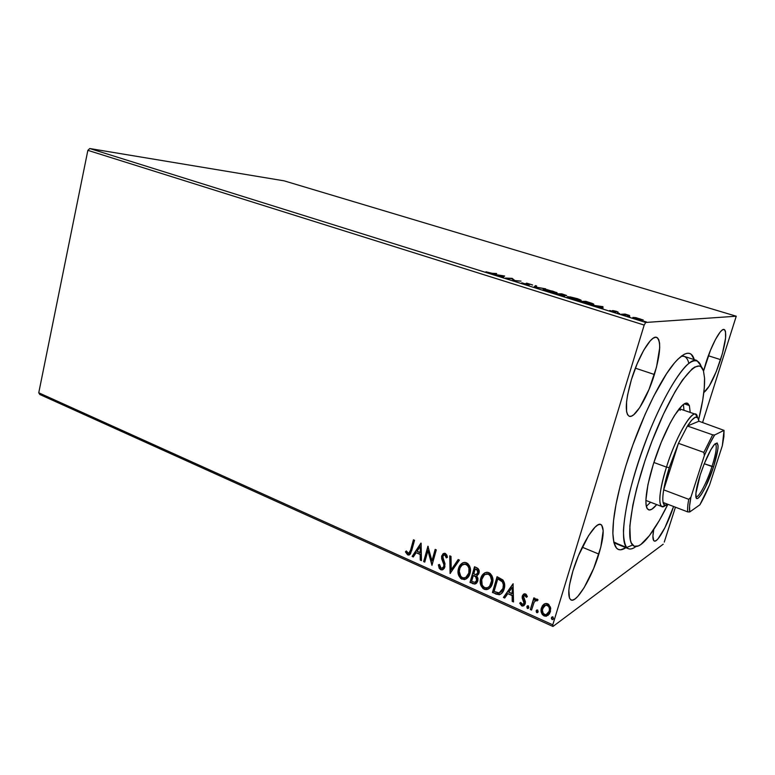 <?xml version="1.0" encoding="UTF-8"?>
<svg xmlns="http://www.w3.org/2000/svg" width="775" height="775" viewBox="0 0 775 775"><rect width="100%" height="100%" fill="white"/><g stroke="black" fill="none" stroke-linecap="round" stroke-linejoin="round"><path stroke-width="1.16" d="M628.38 548.7L614.129 542.393L626.675 547.489C618.644 539.962 626.336 492.512 645.158 442.622C663.875 392.683 687.522 356.568 696.822 360.443L700.852 365.606C698.42 359.232 693.402 359.019 686.233 365.645C676.217 376.04 662.857 399.454 650.545 428.914C641.303 451.98 634.037 474.29 628.757 495.864C625.861 509.185 624.098 520.626 623.458 530.197C623.478 538.431 624.543 544.195 626.675 547.489C628.922 549.795 632.012 549.475 635.955 546.53C632.962 548.768 630.433 549.494 628.38 548.7L615.931 543.633L613.722 541.919L618.053 543.982M625.909 547.692C617.636 553.147 613.287 548.099 612.86 532.532C612.909 516.479 617.239 494.266 625.842 465.891L620.136 486.09L615.98 504.612L613.538 520.626L612.87 533.491L613.926 542.762L616.59 548.216L618.469 549.485L620.678 549.804L625.909 547.692M654.41 374.509C647.512 397.343 634.851 418.742 629.252 416.262C624.698 413.075 625.406 400.888 631.393 379.682L627.576 395.008L626.587 401.673L626.587 411.709L627.566 414.712L629.135 416.223L631.228 416.223L633.747 414.732L639.666 407.669L649.062 389.321L656.522 367.088L659.699 347.81L659.564 343.18L658.798 339.779L657.442 337.774L655.505 337.261L653.073 338.287L650.235 340.845L643.754 350.164L637.108 363.853L631.393 379.682C638.445 356.074 651.339 334.829 656.648 337.358C661.308 340.961 660.562 353.352 654.41 374.509L635.364 368.173L654.41 374.509M673.572 506.492C667.711 524.694 657.665 542.878 654.255 541.037C652.666 540.243 652.492 536.416 653.732 529.548L652.918 536.058L653.683 540.582L654.768 541.115L656.27 540.485L658.111 538.722L664.96 527.639L673.582 506.492M720.585 359.639C714.54 377.561 708.951 388.527 703.816 392.537L709.202 386.153L716.274 371.554L722.377 353.652L725.574 338.055L725.507 331.545L724.761 329.898L723.579 329.443L721.99 330.218L720.043 332.213L715.422 339.557L710.433 350.377L703.535 371.118L705.889 362.942C711.663 344.478 720.827 327.864 724.141 329.491C727.066 332.175 725.875 342.221 720.585 359.639L708.36 355.754L720.585 359.639M598.852 554.086C591.771 577.704 576.678 603.115 571.078 599.986C567.474 597.447 568.094 587.75 572.948 570.904L569.557 584.738L568.84 590.395L569.47 598.067L570.768 599.821L572.648 600.112L575.021 598.949L577.801 596.411L584.108 587.702L593.689 568.414L600.79 547.227L603.202 530.71L601.681 525.082L599.995 524.326L597.767 525.014L595.055 527.165L588.632 535.544L578.46 555.636L572.948 570.904C580.243 546.356 595.597 521.226 600.819 524.481C604.51 527.281 603.861 537.153 598.852 554.086L582.238 547.208L598.852 554.086M39.864 394.514L552.962 626.462L663.206 544.205L552.962 626.462L552.778 624.824L38.75 392.789L87.866 150.34L644.19 325.064L552.778 624.824L644.19 325.064L645.701 322.458L89.764 148.538L284.096 180.837L736.25 316.219L645.701 322.458L736.25 316.219L702.586 422.482L736.25 316.219L284.096 180.837L89.764 148.538L645.701 322.458L644.19 325.064L87.866 150.34L89.764 148.538L87.866 150.34L38.75 392.789L552.778 624.824L552.962 626.462L39.864 394.514L38.75 392.789L39.864 394.514M635.878 317.653L632.865 317.44L635.093 318.603L643.366 320.22L635.878 317.653L633.078 317.711L636.168 318.951L643.173 319.978L635.878 317.653M621.23 314.253L629.629 315.522L625.125 314.088L621.23 314.253L629.629 315.522L625.125 314.088L621.23 314.253M616.193 311.279L612.55 310.552L614.1 311.734L609.702 310.494L615.195 312.131L615.931 312.015L614.003 310.949L618.13 312.083L616.193 311.279L612.686 310.543L614.42 311.763L609.702 310.494L615.747 312.17L614.003 310.949L618.13 312.083L616.193 311.279M583.895 302.589L590.298 304.236L593.824 304.343L585.852 301.339L580.049 301.378L593.059 304.536L593.611 304.071L592.023 303.335L585.852 301.339L580.049 301.378L583.895 302.589M555.704 293.773L563.076 295.827L564.839 295.953L563.493 295.207L566.641 295.633L561.788 293.841L555.704 293.773L564.51 296.002L563.493 295.207L566.544 295.469L561.788 293.841L555.704 293.773M534.091 287.012L545.668 288.813L535.728 287.089L536.697 286.014L535.38 285.607L534.295 287.079L545.668 288.813L535.728 287.089L536.697 286.014L535.38 285.607L534.091 287.012M506.666 278.438L511.616 278.642L514.464 280.879L521.003 281.122L514.939 280.569L512.11 278.351L505.465 278.07L511.616 278.642L514.464 280.879L521.003 281.122L514.939 280.569L512.11 278.351L506.666 278.438M492.144 273.294L485.954 271.802L491.66 273.527L496.649 273.527L492.067 273.575L485.954 271.802L493.249 273.662L496.649 273.527L492.144 273.294M504.651 276.016L492.987 274.166L498.044 275.164L503.082 277.324L504.651 276.016L492.987 274.166L498.044 275.164L503.082 277.324L504.651 276.016M523.871 283.863L529.209 284.958L527.843 283.573L532.667 285.016L527.116 283.253L526.08 283.35L527.891 284.58L521.759 282.807L523.551 283.766L528.957 284.958L527.668 283.563L532.667 285.016L526.448 283.185L527.756 284.58L521.759 282.807L523.871 283.863M543.963 289.191L543.12 289.414L543.73 289.879L548.38 291.507L557.118 292.853L546.85 289.55L543.343 289.637L546.869 291.061L556.295 293.037L556.896 292.582L543.963 289.191M567.862 296.651L567.116 296.903L567.794 297.397L572.58 299.073L581.192 300.371L577.52 298.695L570.09 296.883L567.339 297.125L571.039 298.617L580.446 300.574L580.95 300.099L577.152 298.588L567.862 296.651M602.94 306.668L591.974 305.108L601.613 307.52L601.536 308.101L602.95 308.537L602.94 306.668L602.863 307.723L602.94 306.668L591.974 305.108L601.613 307.52L601.536 308.101L602.95 308.537L602.94 306.668M617.452 312.945L619.729 313.594L617.452 312.945M627.537 316.093L629.833 316.752L627.537 316.093M644.161 321.286L646.476 321.954L644.161 321.286M664.252 542.103L675.432 507.199L664.252 542.103M543.856 604.268L542.345 605.847L541.163 608.966L541.308 612.357L542.277 614.488L544.079 615.931L546.22 616.261L549.523 613.868L550.734 608.394L548.71 604.355L546.724 603.483L544.728 603.764L541.415 607.891C540.388 611.194 541.279 613.877 544.079 615.931L546.346 616.241L550.405 611.911L550.482 607.193L547.76 603.793L545.59 603.493L543.856 604.268M530.342 609.528L531.553 610.07L534.13 602.223L535.787 600.47L537.094 600.925L538.044 599.937L537.482 599.269L536.087 599.056L534.547 600.112L535.06 598.387L533.849 597.854L530.342 609.528L534.111 597.971L530.342 609.528L531.553 610.07L534.13 602.223L536.029 600.402L537.094 600.925L538.044 599.937L536.29 599.017L534.547 600.112L535.06 598.387L533.849 597.854L530.342 609.528M525.528 593.931L523.474 594.173L522.205 596.44L522.321 598.523L524.074 601.942L523.745 603.793L522.001 604.393L520.722 602.427L519.715 603.202L522.011 605.992L523.968 605.614L525.159 603.948L525.402 601.681L523.474 596.731L524.898 595.316L526.351 597.312L527.358 596.624L526.196 594.406L524.404 593.757L522.321 595.965L522.176 597.932L524.036 603.183L522.728 604.49L520.722 602.427L519.715 603.202L521.711 605.876L522.97 606.06L525.256 603.657L525.402 601.681L523.542 596.44L524.646 595.316L526.351 597.312L527.358 596.624L525.528 593.931M495.99 594.096L499.449 594.706L501.764 593.321L503.643 590.385L504.68 585.822L504.477 583.188L503.062 580.165L497.056 576.716L492.445 592.497L499.245 594.745C501.793 593.824 503.411 591.916 504.118 589.019C505.252 585.852 504.825 582.819 502.859 579.933L497.056 576.716L492.445 592.497L497.347 576.842L492.832 592.274L495.99 594.096M470.008 582.422L474.998 584.04L476.664 583.052L477.826 580.911L477.942 578.247L476.606 575.844L478.63 574.042L479.153 570.72L478.02 568.53L474.513 566.767L470.008 582.422L474.813 566.903L470.008 582.422L474.804 584.069L477.826 580.911L476.606 575.844L478.989 573.132C479.667 570.652 478.892 568.84 476.644 567.707L474.513 566.767L470.008 582.422M450.072 573.471L459.41 560.092L458.17 559.55L451.234 569.761L450.992 556.382L449.762 555.84L450.072 573.471L459.41 560.092L458.17 559.55L451.234 569.761L450.992 556.382L449.762 555.84L450.072 573.471M424.758 562.098L427.945 550.637L431.966 565.333L436.286 549.882L435.172 549.388L431.946 560.916L427.936 546.201L423.654 561.594L424.758 562.098L427.945 550.637L431.966 565.333L436.286 549.882L435.172 549.388L431.946 560.916L427.936 546.201L423.654 561.594L424.758 562.098M410.624 549.998L408.832 553.302L407.679 553.03L406.303 550.947L405.422 551.868L407.611 554.832L409.219 554.939L410.459 553.902L414.528 540.282L413.433 539.797L411.06 549.804L413.782 539.942L411.06 549.804L408.599 553.35L406.303 550.947L405.422 551.868L407.611 554.832L408.783 555.045L411.68 550.637L414.528 540.282L413.433 539.797L410.624 549.998M420.941 543.11L412.126 556.421L413.317 556.954L416.136 552.701L420.147 554.493L420.253 560.073L421.445 560.606L421.125 543.188L412.126 556.421L413.317 556.954L416.136 552.701L420.147 554.493L420.253 560.073L421.445 560.606L420.941 543.11M442.777 567.939L444.249 566.167L441.992 568.22L441.052 568.075L439.502 564.481L438.369 564.849L440.694 569.693L442.787 569.683L444.356 568.259L445.005 563.812L442.757 556.905L443.145 555.685L444.55 554.919L445.518 555.53L446.293 557.884L447.437 557.322L446.846 555.084L445.354 553.437L443.029 553.776L441.585 556.537L441.76 559.007L443.891 564.684L443.668 566.825L442.816 567.91L441.285 568.162L440.307 567.416L439.502 564.481L438.369 564.849L439.202 568.278L440.694 569.693L438.97 566.05M466.143 578.964L462.307 579.012L464.37 579.613C467.257 578.78 469.117 576.765 469.96 573.577C471.316 569.092 470.163 565.488 466.502 562.776L464.215 562.427C461.251 563.241 459.352 565.285 458.5 568.55L458.364 574.488L460.641 578.441L464.651 579.564L468.032 577.365L469.737 574.265L470.454 570.623L469.621 566.06L467.79 563.561L465.116 562.408L462.472 562.989L459.933 565.401L458.5 568.55L462.83 562.815M486.778 589.62L488.725 588.864L484.172 589.242L486.778 589.62C489.674 588.768 491.544 586.752 492.406 583.565C493.791 579.051 492.619 575.418 488.889 572.657L486.458 572.308C483.484 573.151 481.575 575.205 480.723 578.45L480.568 584.437L482.893 588.438L484.869 589.494L486.981 589.581L490.43 587.392L492.173 584.273L492.91 580.591L492.067 575.98L490.197 573.452L487.475 572.279L484.782 572.861L482.544 574.788L480.723 578.45L484.927 572.783M513.06 583.788L503.43 597.438L504.719 598.019L507.799 593.65L512.139 595.597L512.227 601.39L513.525 601.972L513.06 583.788L503.43 597.438L504.719 598.019L507.799 593.65L512.139 595.597L512.227 601.39L513.525 601.972L513.06 583.788M526.855 606.689L527.252 608.327L528.531 608.201L528.472 605.943L527.368 605.914L526.855 606.689L527.601 605.788L526.855 606.689L527.959 608.53L528.87 607.59L528.259 605.808L526.855 606.689M536.145 610.855L536.542 612.502L537.831 612.376L537.773 610.109L536.658 610.08L536.145 610.855L536.872 609.964L536.145 610.855L537.259 612.705L538.17 611.766L537.559 609.973L536.145 610.855M553.147 619.254L552.062 619.516L553.495 618.634L552.875 616.842L551.442 617.714L551.422 618.712L552.304 619.583L553.408 618.867L552.992 616.9L551.442 617.714L552.139 616.842M694.274 359.629L691.261 354.33L689.295 353.342L686.96 353.313L684.286 354.252L677.989 359.106L674.415 363.01L666.577 373.686L653.771 396.103L645.071 414.441L632.855 444.966L625.842 465.891C638.716 423.799 659.757 379.847 674.541 362.865C684.858 351.22 691.436 350.135 694.274 359.629M688.82 363.301C687.512 357.934 684.984 355.58 681.225 356.229L684.015 356.335M409.558 554.784L407.611 554.832L405.422 551.868L406.391 551.122L405.868 551.684L407.301 554.135L409.558 554.784M409.161 553.137L411.06 549.804L410.295 552.11M421.445 560.209L420.253 560.073L420.573 554.299L416.136 552.701L420.573 554.299L420.68 559.87L421.445 560.209M413.521 556.653L412.126 556.421L421.125 543.294L412.562 556.227L413.521 556.653M420.544 552.517L420.428 546.675L420.544 552.517L420.428 546.675L420.108 552.711L417.037 551.335L420.002 546.859L417.037 551.335L420.544 552.517M424.855 561.749L423.654 561.594L428.226 546.511L424.08 561.4L424.855 561.749M432.373 560.712L435.502 549.533L432.373 560.712M432.092 564.859L428.372 550.453L432.092 564.859M443.891 564.684L443.145 561.178L443.891 564.684M441.634 558.523L442.728 561.381L441.634 558.523L442.147 555.714L441.634 558.523M446.313 556.072L446.71 557.68L444.889 555.026L446.293 557.884L447.437 557.322L445.354 553.437L444.249 553.263L441.721 555.908L443.445 553.583M442.031 569.916L443.038 569.548L440.694 569.693L442.031 569.916L444.947 566.893L442.864 556.343L444.23 554.91L445.305 554.832L444.627 554.716L445.935 555.336M439.173 566.961L440.268 568.918L441.818 569.702M442.641 554.522L441.963 557.661L443.155 561.187M443.503 561.982L444.22 564.055M444.366 564.907L443.532 567.455M450.488 573.219L450.188 556.024L450.488 573.219M451.641 569.557L458.383 559.637L451.641 569.557M458.5 568.55C457.192 572.958 458.325 576.513 461.9 579.225L462.307 579.012C458.732 576.3 457.608 572.744 458.907 568.346L458.5 568.55M462.307 563.144L461.764 563.57M461.202 564.113L459.381 566.98L458.442 571.252M458.461 572.386L460.011 577.104L461.978 578.847L464.496 579.429M464.37 579.613L465.058 579.342M465.387 563.909L467.945 565.285L469.359 568.046L469.359 572.279L467.248 576.387M466.899 576.707L465.978 577.307M465.862 577.365L468.817 573.064C468.148 575.66 466.637 577.278 464.293 577.917L462.317 577.617C459.478 575.428 458.587 572.57 459.643 569.053C460.321 566.409 461.852 564.772 464.254 564.142L466.095 564.403C468.982 566.622 469.882 569.509 468.817 573.064L469.214 572.851C470.289 569.296 469.379 566.418 466.502 564.2L463.13 564.452L464.283 564.006M477.41 575.486L476.606 575.844L477.41 575.486M475.966 583.633L473.002 583.769L470.415 582.199L474.193 583.808L475.966 583.633M474.281 575.563L476.712 577.327L477.177 579.71M475.191 576.009L475.86 576.406M475.559 582.044L477.071 580.175L474.784 582.364L471.626 581.337L473.293 575.525L475.666 576.784L476.848 580.756M476.761 574.275L478.214 572.434L476.799 569.208L477.817 572.648L476.053 574.575L473.757 573.917L475.211 568.889L477.962 570.08M478.204 570.516L478.32 571.969M478.214 572.434L477.313 573.946M477.119 574.091L475.443 574.546L473.757 573.917L475.211 568.889L477.807 570.729L477.817 572.648L476.916 574.159M475.666 576.784L476.799 578.954L476.141 581.473L474.697 582.374L471.626 581.337L473.293 575.525L475.666 576.784M477.071 580.175L476.063 576.571M480.723 578.45C479.376 582.887 480.529 586.481 484.172 589.242L484.569 589.01C480.926 586.258 479.773 582.664 481.11 578.237L480.723 578.45M484.578 572.996L484.026 573.423M483.455 573.965L482.573 575.06M482.253 575.563L480.636 581.173M480.655 582.306L482.234 587.072L484.23 588.845L486.797 589.436M490.255 575.089L491.553 577.249L492.018 580.446L491.224 583.943L489.606 586.384M489.248 586.704L491.621 582.819C492.716 579.245 491.796 576.329 488.86 574.081L489.897 574.74M487.155 573.791L488.86 574.081L485.247 574.42L486.603 573.878M488.473 574.294C491.408 576.552 492.328 579.467 491.234 583.042L491.234 583.042C490.556 585.638 489.035 587.266 486.681 587.915L484.598 587.615C481.701 585.387 480.8 582.5 481.885 578.964C482.563 576.329 484.113 574.682 486.526 574.033L488.86 574.081L490.333 575.893L491.631 580.669L489.655 586.132L487.921 587.537L485.731 587.934L483.581 586.966L482.137 584.941L481.73 579.535L484.23 575.079L486.206 574.091L488.473 574.294M500.485 594.26L496.378 593.863L499.836 594.473M498.141 578.644L502.181 580.93L498.141 578.644M502.51 581.298L502.936 581.899M503.275 582.587L503.711 586.423L502.103 590.908M500.96 592.081L503.324 588.264C504.254 585.667 503.876 583.226 502.181 580.93L502.181 580.93M494.092 591.412L497.763 578.867L501.803 581.153C503.488 583.449 503.866 585.9 502.936 588.496L499.129 592.943L494.092 591.412L497.763 578.867L502.423 581.918L503.353 584.728L502.936 588.496L501.716 591.131L499.652 592.807L497.783 592.875L494.092 591.412M513.525 601.565L512.227 601.39L512.517 595.365L507.799 593.65L512.517 595.365L512.604 601.148L513.525 601.565M504.932 597.709L503.43 597.438L513.224 583.856L503.818 597.205L504.932 597.709M512.488 593.505L512.401 587.44L512.488 593.505L512.401 587.44L512.11 593.737L508.788 592.255L512.023 587.663L508.788 592.255L512.488 593.505M524.646 595.316L525.779 595.307L526.719 597.06L525.537 595.161L524.733 595.171M520.79 604.539L522.379 605.75L524.016 605.575L521.711 605.876L519.715 603.202L520.732 602.466L520.083 602.96L520.354 603.793M523.435 604.142L524.452 601.7L522.176 597.932L522.321 595.965L523.445 594.299M523.135 594.725L522.544 597.699L524.472 602.65M528.492 608.23L527.465 608.462L527.223 606.438L527.959 608.53M537.395 600.615L535.564 600.567M531.669 609.712L530.71 609.276L531.669 609.712M535.787 600.412L536.765 600.17M537.811 612.395L536.755 612.637L536.503 610.603L537.259 612.705M548.109 615.389L544.438 615.679C541.638 613.626 540.747 610.952 541.773 607.648L544.157 604.064L541.628 608.172L541.958 613.006M542.335 613.781L544.186 615.553L546.578 616.009M546.646 604.752L548.991 606.118L549.814 608.617L549.252 611.882L547.547 614.003M545.426 605.052L544.777 605.459M547.46 614.052L549.533 611.117L547.499 614.023L545.309 614.72L543.188 613.383L542.355 610.08L543.972 606.098L545.707 605.062L547.315 605.227C549.359 606.854 549.979 608.898 549.175 611.368L549.533 611.117C550.327 608.646 549.708 606.602 547.673 604.984L545.833 605.042L548.632 606.37L549.456 608.869L549.175 611.368L546.113 614.691L544.515 614.488C542.461 612.909 541.832 610.903 542.636 608.452L545.833 605.042M551.442 617.714L552.062 619.516L551.442 617.714M551.994 617.026L551.781 618.46L552.575 619.583M468.817 573.064L467.267 576.125L465.291 577.646L462.869 577.821L460.815 576.493L459.255 571.378L460.021 567.949L461.939 565.198L464.981 564.113L467.538 565.488L468.952 568.249L468.817 573.064M502.21 277.053L502.365 276.52L502.21 277.053M502.927 276.733L503.731 276.869L502.927 276.733M502.549 277.159L503.14 275.978L502.345 277.092L502.549 276.394L499.236 275.358L503.14 275.978L502.549 277.159M511.946 278.923L512.11 278.351L511.946 278.923M512.168 279.107L512.362 278.428L512.168 279.107M528.23 284.89L528.424 284.212L528.23 284.89M534.595 287.128L535.38 285.607L535.108 286.566L535.961 286.827L534.595 287.128M552.701 291.148L555.559 292.291L554.977 292.931L544.68 289.937L552.982 291.235L555.665 292.572L552.188 292.262L544.563 289.637L552.701 291.148M562.408 294.219L564.965 295.527L560.422 294.374L562.408 294.219L565.266 295.275L560.47 294.2L562.408 294.219M559.85 294.19L563.192 295.847L557.535 294.345L559.85 294.19L563.493 295.575L557.583 294.171L559.85 294.19M576.61 298.598L579.603 299.799L579.099 300.477L568.685 297.426L576.61 298.598L579.748 300.09L576.368 299.818L568.54 297.125L576.61 298.598M588.273 302.289L592.216 303.761L591.693 304.449L581.918 301.775L586.52 301.737L592.023 303.335L592.4 303.974L591.78 304.139L581.87 301.95L588.264 302.289M601.584 307.501L602.65 307.656L601.584 307.501M601.71 306.735L601.584 307.51L597.99 306.387L601.71 306.735L601.632 307.336L598.048 306.212L601.71 306.735M614.672 312.054L614.846 311.472L614.672 312.054M624.97 314.592L625.125 314.088L624.97 314.592M640.014 318.883L641.923 319.755L641.555 320.249L634.434 318.05L639.598 318.757L641.797 319.649L640.954 319.91L634.289 317.915L640.005 318.883M642.863 320.366L643.008 319.872L642.863 320.366M502.549 276.394L499.236 275.358L503.14 275.978L502.549 276.394M626.675 547.489L632.584 545.028C624.243 537.259 634.735 482.641 655.747 431.791C676.643 380.825 699.079 354.378 703.467 370.905L701.007 366.778L699.263 365.974L694.817 367.011L692.143 368.89L682.572 379.886L675.209 391.443L663.487 414.092L652.027 441.13L645.139 460.214L636.769 488.153L632.846 505.058L629.842 525.973L630.375 540.001L631.305 542.955L634.192 546.22L638.309 545.968L640.751 544.573L649.343 535.709L659.186 520.722L667.788 504.515C659.845 520.664 652.463 532.532 645.662 540.117C639.879 546.394 635.519 548.032 632.584 545.028L626.675 547.489M690.215 412.445L689.363 405.538L687.367 403.223C682.126 401.082 669.058 421.377 658.653 448.861C648.191 476.305 643.26 503.479 647.338 508.788L649.295 509.998L651.949 509.156L656.706 504.603C653.296 508.768 650.603 510.522 648.607 509.843L647.338 508.788L646.176 505.523L645.866 500.282L647.939 484.617L653.335 464.186L661.191 442.418L670.162 423.053L674.57 415.332L682.358 405.286L685.42 403.3L687.783 403.407L689.363 405.538L684.315 403.823L689.363 405.538L690.205 412.445M646.34 506.356L650.554 502.239L646.34 506.356M683.976 410.304L683.395 404.434L683.976 410.304M698.653 419.624L702.712 400.2L704.281 388.023L704.553 378.113L703.467 370.905L704.553 378.113C704.892 388.304 702.935 402.138 698.653 419.624M679.132 408.783L680.217 410.343M700.852 365.606L701.859 367.641M695.911 496.668C698.44 498.558 706.887 482.583 712.012 466.521L713.581 466.812C706.868 488.047 695.466 506.608 695.814 495.08C695.921 490.556 697.403 483.813 700.242 474.852L704.262 463.75L712.012 466.521C706.965 482.331 698.672 498.141 696.018 496.727L695.911 496.678M687.425 426.027C694.08 415.972 697.917 414.373 698.924 421.222L697.732 417.667L695.311 417.231L691.794 420.069L687.425 426.027L698.924 421.222L724.034 430.367L714.627 434.988L712.661 434.823L687.425 426.027L698.924 421.222L724.034 430.367L714.627 434.988L709.638 444.007L704.359 455.535L690.913 497.201L688.733 499.313L663.681 489.858L678.454 443.329L687.425 426.027L678.454 443.329L669.271 467.616L678.454 443.329L703.865 452.397L704.359 455.535L690.913 497.201L689.547 506.211L689.75 511.955L699.864 504.825L709.6 484.888L722.329 445.741L723.889 436.674L724.034 430.367L722.329 445.741L709.6 484.888C706.257 492.861 703.012 499.507 699.864 504.825L689.75 511.955C689.101 509.204 689.488 504.283 690.913 497.201L688.733 499.313L663.681 489.858C664.766 483.416 666.626 476.005 669.271 467.616L663.681 489.858L678.454 443.329L703.865 452.397L712.661 434.823L687.425 426.027M666.471 467.112L669.271 467.616L666.471 467.112C675.335 438.573 690.544 411.389 695.514 414.257L697.461 417.405C695.737 403.649 677.166 432.508 666.471 467.112L653.877 462.481L666.471 467.112C657.849 493.975 657.762 512.188 665.454 505.455L661.947 506.618C658.004 503.556 659.515 490.381 666.471 467.112M663.119 502.491L664.669 505.252L668.002 504.36C665.463 506.278 663.836 505.658 663.119 502.491C662.567 499.788 662.751 495.583 663.681 489.858C662.751 495.583 662.567 499.788 663.119 502.491L687.774 511.917L689.75 511.955L687.774 511.917C687.357 509.252 687.687 505.048 688.733 499.313C687.687 505.048 687.357 509.252 687.774 511.917L663.119 502.491M713.581 466.812L705.502 487.039L701.452 494.324L698.188 498.141L697.016 498.528L696.231 497.841L695.902 493.346L700.242 474.852C704.959 460.844 709.571 450.847 714.075 444.86C719.51 440.181 719.345 447.504 713.581 466.812L704.272 463.731L710.849 449.713L714.589 444.269L717.127 442.942L718.096 445.828L717.95 448.706L713.581 466.812M715.17 443.688L715.286 443.726C717.262 445.596 716.168 453.201 712.012 466.521C716.245 452.91 717.301 445.296 715.17 443.688L715.18 443.688M712.661 434.823L703.865 452.397L704.359 455.535C707.972 447.02 711.392 440.181 714.627 434.988L712.661 434.823M681.971 355.677L696.822 360.443M679.22 408.677L695.514 414.257M645.866 500.427L661.947 506.618"/></g></svg>
